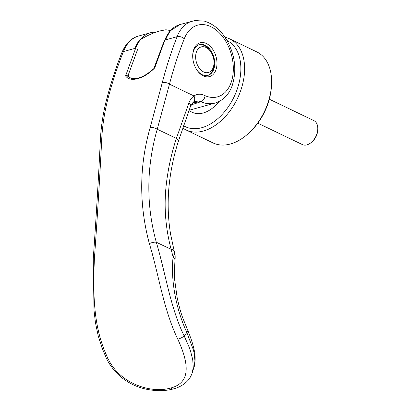 <?xml version="1.0" encoding="UTF-8"?>
<svg xmlns="http://www.w3.org/2000/svg" width="411" height="411" viewBox="0 0 411 411"><rect width="100%" height="100%" fill="white"/><g stroke="black" fill="none" stroke-linecap="round" stroke-linejoin="round"><path stroke-width="0.62" d="M134.921 48.385A42.523 28.174 74.5 0 1 139.447 40.227C146.917 35.593 153.904 32.464 160.408 30.83L165.905 29.756L168.577 30.157L170.133 31.709A42.523 28.174 -105.5 0 0 165.607 39.867M207.56 75.48A15.947 10.568 74.5 0 0 213.91 64.892L213.997 63.582A13.291 8.806 -105.5 0 1 203.656 71.956A13.291 8.806 -105.5 0 1 195.713 55.315A13.291 8.806 -105.5 0 1 206.014 47.44A13.291 8.806 -105.5 0 1 210.684 51.647A13.291 8.806 -105.5 0 1 213.997 63.582M210.684 51.647L209.934 50.568A15.947 10.568 74.5 0 0 204.334 45.518A15.947 10.568 74.5 0 0 199.037 44.768M257.81 123.166L302.373 144.58A13.291 8.61 -64.3 0 0 306.945 144.862A13.291 8.61 -64.3 0 0 311.702 142.072A13.291 8.61 -64.3 0 0 317.754 129.48A13.291 8.61 -64.3 0 0 313.886 120.629L269.323 99.21M317.754 129.48L317.667 130.78A10.989 7.121 115.7 0 1 312.663 141.194L311.702 142.072M219.084 101.512A31.894 20.663 115.7 0 1 203.245 112.979A31.894 20.663 115.7 0 1 192.261 112.306L188.926 110.703M225.023 37.293A50.496 32.721 115.7 0 1 229.775 38.922L256.777 51.899A50.496 32.721 115.7 0 1 271.486 85.55A50.496 32.721 115.7 0 1 248.496 133.395A50.496 32.721 115.7 0 1 230.417 143.999A50.496 32.721 115.7 0 1 213.032 142.925L186.029 129.948A50.496 32.721 115.7 0 1 182.787 128.021M229.775 38.922A50.496 32.721 115.7 0 1 241.992 86.536A50.496 32.721 115.7 0 1 203.414 131.022A50.496 32.721 115.7 0 1 186.029 129.948M227.031 40.555A47.84 31 115.7 0 1 238.318 85.735A47.84 31 115.7 0 1 201.827 127.693A47.84 31 115.7 0 1 183.583 125.715M271.486 85.55L271.388 87.05A47.84 31 115.7 0 1 249.6 132.378L248.496 133.395M191.146 104.887L197.326 102.904L192.908 102.565M186.877 332.386L188.053 331.009C189.98 335.895 192.78 342.913 194.408 351.174C195.482 354.662 195.307 364.809 194.013 367.105L194.942 360.93L194.259 353.707L193.365 349.797L186.81 332.453C175.389 307.649 170.616 278.226 173.103 257.096L174.721 253.849L174.233 251.208A12.751 4.326 -14.9 0 1 174.233 251.208L170.596 234.244C167.842 217.337 167.426 200.357 169.347 183.311C170.971 169.034 173.992 155.009 178.4 141.245L190.504 106.336L193.334 102.195L194.588 101.502L198.667 101.07L200.856 101.717A444.568 173.843 7 0 1 197.331 102.899L193.417 102.134M194.013 367.105L192.322 372.561L193.247 367.198L192.718 359.599L190.56 351.179L188.937 346.663L184.256 336.111A576.222 214.213 -33.9 0 0 186.81 332.453M184.251 336.111L184.22 336.1C170.149 307.217 165.515 272.863 156.293 242.223C150.236 220.275 147.873 197.999 149.198 175.394C150.164 159.761 152.846 144.369 157.243 129.229L169.471 84.168C173.596 68.38 178.533 53.255 184.277 38.783C182.042 36.892 179.653 36.194 177.115 36.671L164.842 40.083L154.767 67.846C144.199 78.876 130.184 82.765 125.581 75.948L135.687 48.169L123.413 51.581C117.531 66.284 112.48 81.599 108.268 97.52C104.451 112.044 102.241 126.465 101.645 140.788C99.858 176.658 97.438 216.032 94.386 258.899C93.05 292.442 92.829 327.69 108.083 358.644C119.426 383.478 150.955 393.856 170.673 388.02C190.745 382.816 189.312 364.167 177.814 339.281C162.997 308.193 158.785 274.183 149.363 243.641C138.887 204.514 139.18 165.736 150.241 127.302L162.324 82.519C166.419 66.628 171.346 51.344 177.115 36.671A42.523 28.179 -105.5 0 1 192.363 21.105L192.363 21.105A42.523 28.179 -105.5 0 1 192.672 21.023M196.884 69.993A15.947 10.568 74.5 0 0 202.269 74.73A15.947 10.568 74.5 0 0 207.945 75.383A15.947 10.568 74.5 0 0 214.629 65.277A15.947 10.568 74.5 0 0 205.099 45.308A15.947 10.568 74.5 0 0 199.417 44.65A15.947 10.568 74.5 0 0 192.738 54.755A15.947 10.568 74.5 0 0 192.718 54.971M206.394 43.515A17.539 11.621 74.5 0 0 192.79 53.913A17.539 11.621 74.5 0 0 192.738 54.571A17.539 11.621 74.5 0 0 197.11 70.327A17.539 11.621 74.5 0 0 209.297 76.657A17.539 11.621 74.5 0 0 216.874 65.483A17.539 11.621 74.5 0 0 206.394 43.515M150.241 127.302A5.317 1.711 16 0 1 157.243 129.229L176.37 138.42C171.541 153.169 168.207 168.248 166.373 183.645C163.758 205.557 165.345 227.458 171.13 249.359A12.751 4.326 -14.9 0 1 174.233 251.203M137.829 48.817L128.283 74.92L125.581 75.948L128.145 76.271L130.287 77.802C130.626 77.91 132.476 79.385 138.599 77.956C141.744 77.062 145.032 75.388 148.458 72.922L154.767 67.846L154.89 67.389M184.277 38.783A37.206 24.655 -105.5 0 1 215.837 29.772A37.206 24.655 -105.5 0 1 232.749 76.112A37.206 24.655 -105.5 0 1 205.053 95.696C201.051 93.667 197.352 93.744 193.956 95.938A6.381 4.598 51.4 0 1 193.334 102.195M189.081 110.276L215.107 103.053A42.523 28.174 74.5 0 1 200.856 101.717A5.317 3.504 -66.4 0 0 205.053 95.696M178.4 141.245A7.973 2.733 17.6 0 0 176.37 138.42L188.968 102.796C190.113 99.863 191.778 97.577 193.956 95.938L169.471 84.168A5.317 2.625 14.6 0 0 162.324 82.519M188.053 331.009L182.679 317.739C180.542 311.738 178.693 304.977 177.131 297.456L174.69 280.009L174.367 272.19L174.958 260.559A6.91 4.367 -173.3 0 0 174.958 260.553A6.91 4.367 -173.3 0 0 173.103 257.096L171.13 249.359L156.293 242.223A5.317 1.767 -15.2 0 0 149.363 243.641M128.283 74.92L128.761 76.595L128.145 76.271L127.98 74.853M138.713 35.993A42.523 28.174 74.5 0 0 138.661 36.009A42.523 28.174 74.5 0 0 123.413 51.581A5.317 2.995 -158.4 0 0 121.774 52.855A5.317 2.995 -158.4 0 0 121.769 52.875M108.083 358.649A5.317 1.012 154.5 0 1 106.552 358.628A5.317 1.012 154.5 0 1 106.547 358.623L101.985 347.798L98.203 335.849L95.419 322.527L94.001 310.331L93.246 258.976C96.205 217.023 98.532 178.235 100.227 142.612L100.227 142.612C100.808 127.949 102.997 113.344 106.788 98.794C110.975 82.791 115.969 67.476 121.774 52.855C125.694 43.551 131.325 37.93 138.661 36.009L150.935 32.603A42.523 28.174 74.5 0 0 135.687 48.169M177.814 339.281A5.312 1.017 -25.4 0 0 184.215 336.095M128.473 76.21L128.761 76.595M215.302 102.997A42.523 28.174 74.5 0 1 215.107 103.053C223.163 100.52 228.855 94.73 232.189 85.668C235.965 73.441 235.601 61.337 231.095 49.351C225.238 34.319 216.381 24.922 204.519 21.156L194.973 20.55L180.09 24.511A42.523 28.174 74.5 0 0 164.842 40.083M188.968 102.796A6.91 3.571 19.9 0 1 190.504 106.336M108.268 97.52A5.317 2.625 -165.4 0 0 106.788 98.794M101.645 140.788A5.317 2.82 -177.7 0 0 100.227 142.612M94.386 258.899L93.246 258.976M170.673 388.02A5.317 3.524 74.5 0 0 173.519 388.883L173.519 388.883C179.227 387.388 183.948 384.67 187.688 380.73C189.507 378.911 191.048 376.193 192.322 372.561M168.577 30.157L170.062 30.866M106.552 358.628C108.314 362.194 111.402 367.557 117.15 373.471C121.892 378.32 127.718 382.302 134.628 385.415C147.261 391.164 163.028 391.919 173.519 388.883M174.958 260.553C175.22 259.413 175.333 254.424 174.762 253.212M180.09 24.511L169.794 31.169M164.354 40.458L153.94 68.303M150.935 32.603L156.93 31.894"/></g></svg>
